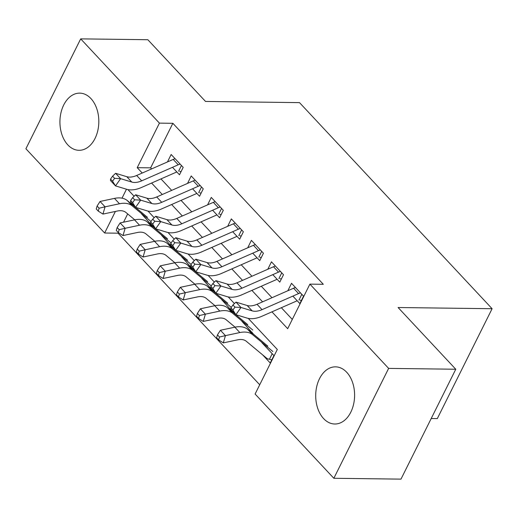 <?xml version="1.0" encoding="UTF-8"?>
<svg xmlns="http://www.w3.org/2000/svg" width="518" height="518" viewBox="0 0 518 518"><rect width="100%" height="100%" fill="white"/><g stroke="black" fill="none" stroke-linecap="round" stroke-linejoin="round"><path stroke-width="0.78" d="M90.922 98.556A28.587 19.444 90.7 0 1 97.792 130.64A28.587 19.444 90.7 0 1 79.014 150.304A28.587 19.444 90.7 0 1 67.826 144.885A28.587 19.444 90.7 0 1 60.956 112.807A28.587 19.444 90.7 0 1 79.74 93.136A28.587 19.444 90.7 0 1 90.922 98.556M346.704 372.261A28.587 19.444 90.7 0 1 353.574 404.344A28.587 19.444 90.7 0 1 334.796 424.009A28.587 19.444 90.7 0 1 323.608 418.596A28.587 19.444 90.7 0 1 316.738 386.512A28.587 19.444 90.7 0 1 335.522 366.848A28.587 19.444 90.7 0 1 346.704 372.261M431.203 418.525L437.309 418.602L492.1 308.715L299.514 102.629L205.51 101.437L147.831 39.718L80.691 38.869L159.427 123.129L137.218 167.677L142.23 173.038M492.1 308.715L398.096 307.524L455.775 369.243L400.984 479.131L333.845 478.282L255.102 394.023L277.311 349.469L248.264 318.389M118.363 232.608L118.072 233.191L259.719 384.764M118.072 233.191L104.642 233.016L25.9 148.757L80.691 38.869M172.488 167.308L179.487 174.793L183.191 167.372L171.154 154.493L167.469 161.94M192.547 188.772L199.547 196.264L203.25 188.837L191.213 175.958L187.535 183.411M212.613 210.243L219.606 217.728L223.31 210.308L211.273 197.423L207.595 204.875M232.673 231.708L239.672 239.199L243.369 231.773L231.332 218.894L227.655 226.34M252.732 253.179L259.732 260.664L263.435 253.237L251.398 240.358L247.721 247.811M272.792 274.644L279.791 282.129L283.495 274.708L271.458 261.823L267.78 269.276M262.665 354.895L270.241 363.001L273.938 355.575L261.901 342.696M132.556 204.137L132.278 204.694M127.674 213.921L123.549 222.196M253.729 334.408L241.841 321.225M233.67 312.937L221.782 299.76M213.61 291.472L201.722 278.296M193.544 270.001L181.656 256.824M173.485 248.536L161.597 235.36M153.425 227.072L141.537 213.889M271.95 311.849L287.678 328.684L309.894 284.129L323.316 284.298L172.857 123.297L150.647 167.845L151.632 168.907M160.981 178.911L171.698 190.371M181.047 200.375L191.757 211.836M201.107 221.846L211.817 233.307M221.167 243.311L231.876 254.772M241.233 264.776L251.942 276.236M261.292 286.247L272.002 297.708M281.352 307.711L292.294 319.425M292.858 296.108L299.851 303.6L303.554 296.173L291.517 283.294L287.84 290.74M455.775 369.243L388.63 368.389L333.845 478.282M172.857 123.297L159.427 123.129M309.894 284.129L388.63 368.389M151.58 183.042L162.289 194.509M171.639 204.513L182.349 215.974M191.699 225.977L202.415 237.438M211.765 247.449L222.475 258.909M231.824 268.913L242.534 280.374M251.884 290.378L262.594 301.839M126.483 189.212L122.015 198.167M115.404 211.435L104.642 233.016M234.427 303.58L228.198 296.918M214.368 282.109L208.139 275.453M194.302 260.645L188.079 253.982M174.242 239.18L168.02 232.517M154.183 217.709L147.954 211.053M134.117 196.244L127.894 189.582M150.647 167.845L137.218 167.677M301.405 300.485L300.071 300.142M300.498 292.897A12.827 7.666 136.9 0 0 298.582 293.589L262.043 309.654A18.324 10.949 -43.1 0 1 252.169 310.865L240.98 307.478L235.878 314.698L247.067 318.084A27.486 16.427 136.9 0 0 261.881 316.271L297.19 300.751M295.48 287.535A12.827 7.666 136.9 0 0 293.57 288.228L257.032 304.286A18.324 10.949 -43.1 0 1 247.151 305.497L235.962 302.111L240.98 307.478L234.965 307.129L232.958 304.985L230.918 307.873L232.925 310.017L234.965 307.129M232.925 310.017L235.878 314.698L230.86 309.33L230.918 307.873M298.983 300.006L301.819 294.315M235.962 302.111L232.958 304.985M271.788 359.887L269.451 359.239A12.827 7.666 -43.1 0 1 266.446 358.042L246.283 341.265A18.324 10.949 136.9 0 0 237.73 339.821L223.323 342.884L218.622 339.912L219.47 337.011L217.463 334.861L216.615 337.768L218.622 339.912M217.463 334.861L220.422 330.257L234.835 327.195A27.486 16.427 -43.1 0 1 247.669 329.357L267.825 346.141M220.422 330.257L225.44 335.625L239.847 332.562A27.486 16.427 -43.1 0 1 252.68 334.725L272.844 351.508M269.451 359.239L272.203 353.716M219.47 337.011L225.44 335.625L223.323 342.884M281.345 279.021L280.011 278.671M280.432 271.432A12.827 7.666 136.9 0 0 278.522 272.125L241.984 288.189A18.324 10.949 -43.1 0 1 232.109 289.394L220.914 286.007L215.812 293.227L227.007 296.62A27.486 16.427 136.9 0 0 241.822 294.807L277.13 279.28M275.421 266.064A12.827 7.666 136.9 0 0 273.504 266.757L236.966 282.822A18.324 10.949 -43.1 0 1 227.091 284.032L215.902 280.639L220.914 286.007L214.905 285.664L212.898 283.514L210.858 286.402L212.866 288.552L214.905 285.664M212.866 288.552L215.812 293.227L210.8 287.859L210.858 286.402M278.917 278.542L281.76 272.85M215.902 280.639L212.898 283.514M261.286 257.55L259.952 257.206M260.373 249.967A12.827 7.666 136.9 0 0 258.463 250.66L221.924 266.725A18.324 10.949 -43.1 0 1 212.043 267.929L200.854 264.543L195.752 271.762L206.947 275.149A27.486 16.427 136.9 0 0 221.756 273.336L257.07 257.815M255.355 244.6A12.827 7.666 136.9 0 0 253.444 245.292L216.906 261.357A18.324 10.949 -43.1 0 1 207.032 262.561L195.836 259.175L200.854 264.543L194.846 264.193L192.838 262.05L190.799 264.938L192.8 267.087L194.846 264.193M192.8 267.087L195.752 271.762L190.741 266.394L190.799 264.938M258.858 257.07L261.694 251.379M195.836 259.175L192.838 262.05M241.22 236.085L239.886 235.742M240.313 228.496A12.827 7.666 136.9 0 0 238.397 229.189L201.858 245.254A18.324 10.949 -43.1 0 1 191.984 246.464L180.795 243.071L175.693 250.298L186.881 253.684A27.486 16.427 136.9 0 0 201.696 251.871L237.004 236.35M235.295 223.129A12.827 7.666 136.9 0 0 233.385 223.821L196.846 239.886A18.324 10.949 -43.1 0 1 186.972 241.097L175.777 237.71L180.795 243.071L174.78 242.728L172.772 240.585L170.733 243.473L172.74 245.616L174.78 242.728M172.74 245.616L175.693 250.298L170.675 244.93L170.733 243.473M238.798 235.606L241.634 229.914M175.777 237.71L172.772 240.585M221.16 214.614L219.826 214.271M220.247 207.032A12.827 7.666 136.9 0 0 218.337 207.724L181.799 223.789A18.324 10.949 -43.1 0 1 171.924 224.993L160.729 221.607L155.633 228.826L166.822 232.213A27.486 16.427 136.9 0 0 181.637 230.406L216.945 214.879M215.235 201.664A12.827 7.666 136.9 0 0 213.325 202.357L176.787 218.421A18.324 10.949 -43.1 0 1 166.906 219.626L155.717 216.239L160.729 221.607L154.72 221.264L152.713 219.114L150.673 222.002L152.68 224.152L154.72 221.264M152.68 224.152L155.633 228.826L150.615 223.459L150.673 222.002M218.732 214.141L221.574 208.443M155.717 216.239L152.713 219.114M235.062 327.149L226.224 319.794A18.324 10.949 136.9 0 0 217.67 318.356L203.263 321.419L198.562 318.447L199.404 315.54L197.403 313.396L196.555 316.297L198.562 318.447M197.403 313.396L200.362 308.793L214.769 305.73A27.486 16.427 -43.1 0 1 227.603 307.893L247.766 324.676M200.362 308.793L205.381 314.161L219.787 311.098A27.486 16.427 -43.1 0 1 232.621 313.26L252.784 330.037M251.845 332.841L252.143 332.245M199.404 315.54L205.381 314.161L203.263 321.419M214.996 305.685L206.164 298.329A18.324 10.949 136.9 0 0 197.611 296.885L183.197 299.948L178.496 296.976L179.345 294.075L177.337 291.925L176.496 294.833L178.496 296.976M177.337 291.925L180.303 287.328L194.71 284.259A27.486 16.427 -43.1 0 1 207.543 286.422L227.706 303.205M180.303 287.328L185.314 292.689L199.728 289.627A27.486 16.427 -43.1 0 1 212.561 291.789L231.274 307.368M231.786 311.37L232.077 310.781M179.345 294.075L185.314 292.689L183.197 299.948M194.936 284.214L186.104 276.858A18.324 10.949 136.9 0 0 177.544 275.421L163.138 278.483L158.437 275.511L159.285 272.61L157.278 270.461L156.43 273.362L158.437 275.511M157.278 270.461L160.243 265.857L174.65 262.794A27.486 16.427 -43.1 0 1 187.484 264.957L207.647 281.74M160.243 265.857L165.255 271.225L179.662 268.162A27.486 16.427 -43.1 0 1 192.495 270.325L211.214 285.904M211.726 289.905L212.017 289.316M159.285 272.61L165.255 271.225L163.138 278.483M174.877 262.749L166.038 255.393A18.324 10.949 136.9 0 0 157.485 253.949L143.078 257.019L138.377 254.047L139.225 251.139L137.218 248.996L136.37 251.897L138.377 254.047M137.218 248.996L140.177 244.392L154.591 241.33A27.486 16.427 -43.1 0 1 167.418 243.492L187.581 260.269M140.177 244.392L145.195 249.76L159.602 246.697A27.486 16.427 -43.1 0 1 172.436 248.854L191.155 264.433M191.66 268.434L191.958 267.845M139.225 251.139L145.195 249.76L143.078 257.019M201.101 193.149L199.767 192.806M200.188 185.561A12.827 7.666 136.9 0 0 198.277 186.26L161.739 202.318A18.324 10.949 -43.1 0 1 151.865 203.529L140.669 200.142L135.567 207.362L146.762 210.748A27.486 16.427 136.9 0 0 161.577 208.935L196.885 193.415M195.176 180.199A12.827 7.666 136.9 0 0 193.259 180.892L156.721 196.957A18.324 10.949 -43.1 0 1 146.847 198.161L135.658 194.774L140.669 200.142L134.661 199.793L132.653 197.649L130.614 200.537L132.621 202.68L134.661 199.793M132.621 202.68L135.567 207.362L130.555 201.994L130.614 200.537M198.672 192.67L201.508 186.979M135.658 194.774L132.653 197.649M154.817 241.278L145.979 233.929A18.324 10.949 136.9 0 0 137.425 232.485L123.019 235.548L118.318 232.576L119.159 229.675L117.159 227.525L116.31 230.432L118.318 232.576M117.159 227.525L120.118 222.921L134.525 219.859A27.486 16.427 -43.1 0 1 147.358 222.021L167.521 238.804M120.118 222.921L125.136 228.289L139.543 225.226A27.486 16.427 -43.1 0 1 152.376 227.389L171.089 242.968M171.6 246.969L171.898 246.38M119.159 229.675L125.136 228.289L123.019 235.548M181.041 171.685L179.707 171.335M180.128 164.096A12.827 7.666 136.9 0 0 178.218 164.789L141.679 180.853A18.324 10.949 -43.1 0 1 131.799 182.058L120.61 178.671L115.508 185.891L126.703 189.284A27.486 16.427 136.9 0 0 141.511 187.471L176.826 171.944M175.11 158.728A12.827 7.666 136.9 0 0 173.2 159.421L136.661 175.485A18.324 10.949 -43.1 0 1 126.787 176.696L115.592 173.303L120.61 178.671L114.595 178.328L112.594 176.178L110.554 179.066L112.555 181.216L114.595 178.328M112.555 181.216L115.508 185.891L110.489 180.529L110.554 179.066M178.613 171.205L181.449 165.514M115.592 173.303L112.594 176.178M134.751 219.813L125.919 212.458A18.324 10.949 136.9 0 0 117.366 211.02L102.953 214.083L98.252 211.111L99.1 208.204L97.093 206.06L96.244 208.961L98.252 211.111M97.093 206.06L100.058 201.457L114.465 198.394A27.486 16.427 -43.1 0 1 127.298 200.557L147.462 217.34M100.058 201.457L105.07 206.824L119.483 203.762A27.486 16.427 -43.1 0 1 132.31 205.924L151.029 221.503M151.541 225.505L151.832 224.909M99.1 208.204L105.07 206.824L102.953 214.083M262.043 309.654L257.032 304.286M252.169 310.865L247.151 305.497M298.582 293.589L293.57 288.228M234.835 327.195L239.847 332.562M247.669 329.357L252.68 334.725M241.984 288.189L236.966 282.822M232.109 289.394L227.091 284.032M278.522 272.125L273.504 266.757M221.924 266.725L216.906 261.357M212.043 267.929L207.032 262.561M258.463 250.66L253.444 245.292M201.858 245.254L196.846 239.886M191.984 246.464L186.972 241.097M238.397 229.189L233.385 223.821M181.799 223.789L176.787 218.421M171.924 224.993L166.906 219.626M218.337 207.724L213.325 202.357M214.769 305.73L219.787 311.098M227.603 307.893L232.621 313.26M194.71 284.259L199.728 289.627M207.543 286.422L212.561 291.789M174.65 262.794L179.662 268.162M187.484 264.957L192.495 270.325M154.591 241.33L159.602 246.697M167.418 243.492L172.436 248.854M161.739 202.318L156.721 196.957M151.865 203.529L146.847 198.161M198.277 186.26L193.259 180.892M134.525 219.859L139.543 225.226M147.358 222.021L152.376 227.389M141.679 180.853L136.661 175.485M131.799 182.058L126.787 176.696M178.218 164.789L173.2 159.421M114.465 198.394L119.483 203.762M127.298 200.557L132.31 205.924"/></g></svg>
